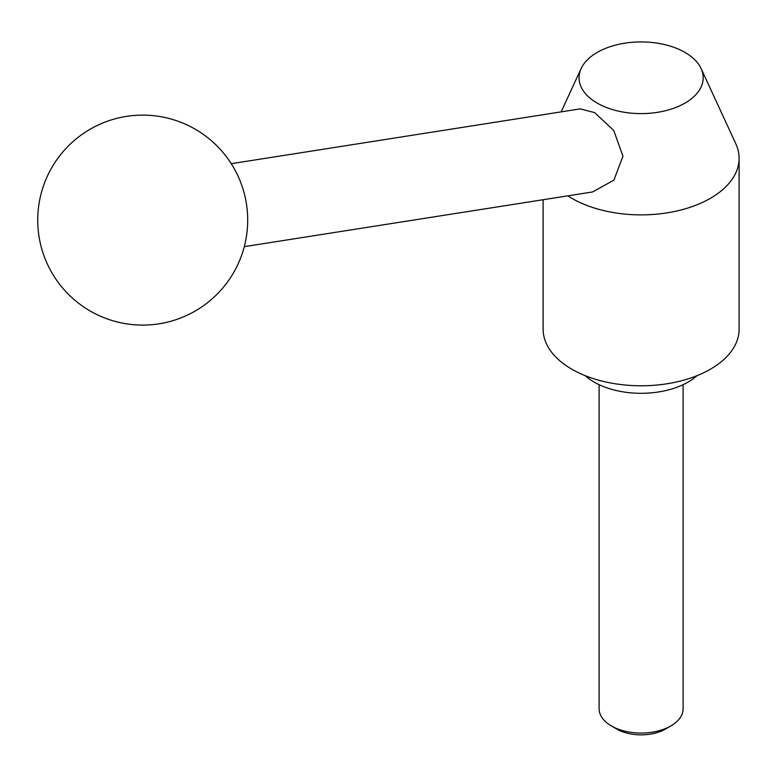 <?xml version="1.0" encoding="UTF-8"?>
<svg xmlns="http://www.w3.org/2000/svg" width="778" height="778" viewBox="0 0 778 778"><rect width="100%" height="100%" fill="white"/><g stroke="black" fill="none" stroke-linecap="round" stroke-linejoin="round"><path stroke-width="1.17" d="M685.01 52.418A62.075 35.837 0 0 0 624.997 43.15A62.075 35.837 0 0 0 581.127 68.542A62.075 35.837 0 0 0 597.212 103.104A62.075 35.837 0 0 0 672.114 108.813A62.075 35.837 0 0 0 701.104 68.542A62.075 35.837 0 0 0 685.01 52.418M567.794 195.842A97.989 56.57 0 0 0 571.83 198.312A97.989 56.57 0 0 0 678.611 210.575A97.989 56.57 0 0 0 739.1 158.313A97.989 56.57 0 0 0 735.803 143.755L701.104 68.542M231.251 163.691L580.194 108.881L594.674 112.625L613.774 130.539L622.974 156.252L613.852 180.165L592.622 191.942M543.122 199.722L543.122 329.211A97.989 56.57 0 0 0 571.83 369.21A97.989 56.57 0 0 0 678.611 381.473A97.989 56.57 0 0 0 739.1 329.211L739.1 158.313M697.088 375.638A66.49 38.385 180 0 1 594.1 382.066A66.49 38.385 180 0 1 585.134 375.638M670.811 725.962L665.491 729.035A34.485 19.907 0 0 1 616.73 729.035L611.42 725.962A41.993 24.244 0 0 0 670.811 725.962A41.993 24.244 0 0 0 683.103 708.816L683.103 384.692M599.118 384.692L599.118 708.816A41.993 24.244 0 0 0 611.42 725.962L616.73 729.035M581.127 68.542L561.133 111.876M592.622 191.952L244.282 246.655M90.219 311.025A104.981 104.981 0 0 0 233.633 272.592A104.981 104.981 0 0 0 195.21 129.187A104.981 104.981 0 0 0 51.795 167.61A104.981 104.981 0 0 0 90.219 311.025"/></g></svg>
